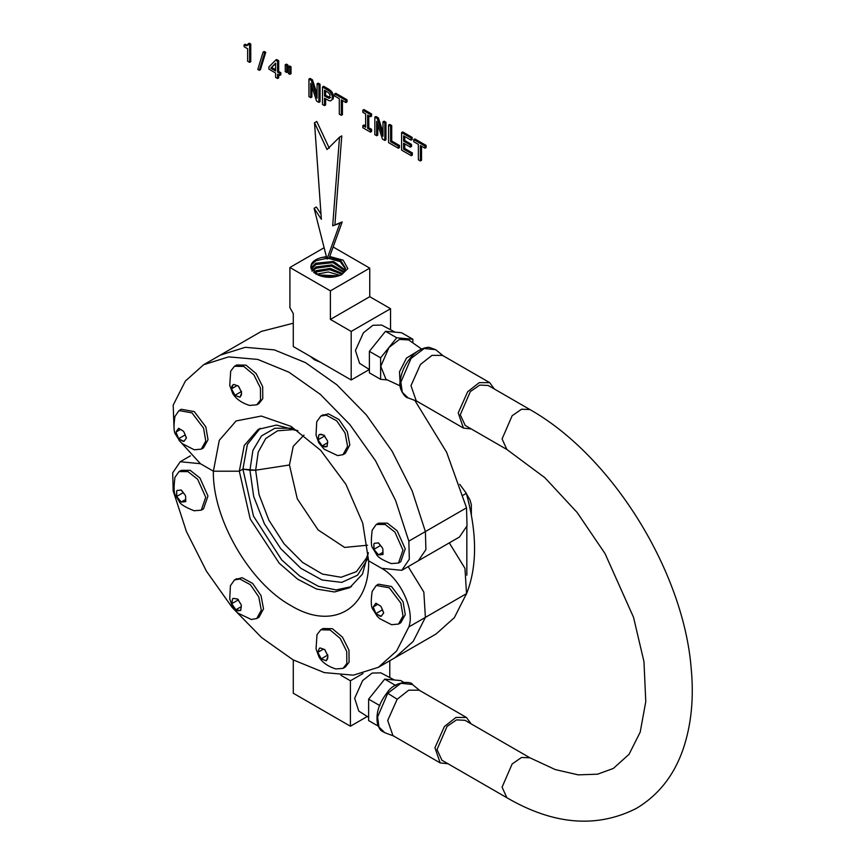<?xml version="1.0" encoding="UTF-8"?>
<svg xmlns="http://www.w3.org/2000/svg" width="864" height="864" viewBox="0 0 864 864"><rect width="100%" height="100%" fill="white"/><g stroke="black" fill="none" stroke-linecap="round" stroke-linejoin="round"><path stroke-width="1.3" d="M174.02 428.058L173.189 405.097L185.404 381.035L203.656 364.716L261.349 331.409L293.285 323.222M414.871 400.442L446.634 452.293L466.528 507.827L467.024 525.874L459.486 536.998L418.349 560.747L425.898 549.623L425.401 531.576L425.898 549.623L418.349 560.747L401.782 570.316L409.331 559.181L408.834 541.134L466.528 507.827M220.223 355.147L245.225 347.306L274.309 349.866L305.554 362.653L336.938 384.847L366.401 414.979L392.029 451.094L412.128 490.817L425.401 531.576L412.128 490.817L392.029 451.094L366.401 414.979L336.938 384.847L305.554 362.653L274.309 349.866L245.225 347.306L220.223 355.147M297.788 430.639L276.404 425.077L258.26 429.343L244.242 445.468L239.317 471.204L242.924 469.12L253.465 516.078L281.664 559.894L299.657 575.975L318.319 586.278L336.074 589.928L351.464 586.624L336.128 589.918L318.362 586.289L299.7 576.007L281.696 559.926L253.476 516.1L242.924 469.12L247.385 444.452L260.15 428.339M310.381 356.422L314.485 359.813L320.576 362.308M291.74 428.155L274.892 428.263L261.5 435.92L252.904 450.382L249.944 470.21L242.924 469.12L255.658 470.21L289.451 464.983L293.242 446.288L303.988 435.132M297.918 430.726L292.54 429.646L277.549 430.801L265.766 438.491L258.239 452.045L255.658 470.21L289.451 464.983L297.292 498.82L318.092 529.913L344.596 547.42L367.546 545.216M449.302 542.884L464.962 568.35L466.528 593.622L454.324 617.684L436.061 634.003L394.934 657.752L413.186 641.434L425.401 617.371L413.186 641.434L394.934 657.752L378.367 667.321L353.365 675.162L324.281 672.602L293.036 659.815L261.652 637.621L232.189 607.489L206.561 571.374L186.462 531.641L173.189 490.892L172.692 472.846L180.241 461.722L190.415 455.846M408.175 566.622L423.835 592.099L425.401 617.371L423.835 592.099L408.175 566.622M367.47 559.31L357.545 575.208L341.734 582.39L322.024 579.982L300.834 568.274L280.8 548.726L264.395 523.757L253.67 496.454L249.944 470.21L255.658 470.21L259.07 494.716L268.92 520.236L284.029 543.748L302.594 562.432L322.402 574.074L341.086 577.271L356.422 571.655L366.574 557.885L368.334 552.69M260.096 428.36L247.363 444.485L242.924 469.12L239.317 471.204L213.386 471.204L239.317 471.204L250.214 518.972L279.234 563.22L297.637 579.172L316.591 589.043L334.454 591.97L349.704 587.714L362.459 574.139L368.345 552.83M378.367 667.321L396.619 650.992L408.834 626.94C415.087 610.34 400.162 578.221 381.586 568.307L368.636 560.833L362.729 523.12L345.902 484.326L320.717 450.36L291.017 426.384L261.306 416.048L236.12 420.941L219.294 440.305L213.386 471.204C212.317 518.476 249.534 582.941 291.017 605.653C332.489 630.839 369.706 609.347 368.636 560.833L381.586 568.307L401.782 570.316M179.096 440.338L200.437 463.72L213.386 471.204L200.437 463.72L180.241 461.722M203.656 364.716L228.658 356.875L257.742 359.424L288.986 372.222L320.371 394.405L349.834 424.537L375.462 460.652L395.561 500.386L408.834 541.134M391.554 563.674C382.59 560.153 377.579 557.086 376.542 554.461L372.913 548.381C371.099 546.858 370.861 540.788 372.211 530.161L376.261 524.459L378.508 523.163L387.396 523.152L397.192 530.842L405.227 548.856L400.766 561.719L398.52 563.026L391.284 563.598M376.261 524.459L385.15 524.459L394.934 532.148L402.97 550.152L398.52 563.026M373.896 548.716L373.896 543.953L374.015 549.266L380.646 545.443M377.935 554.353L374.36 549.914L378.508 554.861L382.892 552.334M382.428 554.569L378.853 554.893L383.011 554.461L382.892 549.148L382.892 553.91M378.853 543.51L382.428 547.96L378.508 542.873L374.36 543.294L377.935 542.981M373.896 543.953L374.36 543.294M374.36 549.914L374.015 549.266M382.428 547.96L382.892 549.148M194.303 510.818C185.328 507.308 180.328 504.23 179.291 501.606L175.662 495.526C173.837 494.003 173.61 487.933 174.949 477.317L178.999 471.604L181.256 470.308L190.145 470.308L199.93 477.997L207.965 496.001L203.515 508.874L201.269 510.17L194.033 510.754M178.999 471.604L187.898 471.604L197.683 479.293L205.718 497.297L201.269 510.17M176.645 495.86L176.645 491.108L176.753 496.422L183.384 492.588M180.673 501.498L177.109 497.059L181.256 502.016L185.641 499.478M185.177 501.714L181.602 502.038L185.749 501.617L185.641 496.303L185.641 501.055M181.602 490.666L185.177 495.104L181.256 490.018L177.109 490.45L180.673 490.126M176.645 491.108L177.109 490.45M177.109 497.059L176.753 496.422M185.177 495.104L185.641 496.303M471.204 514.015L468.623 502.049M321.97 415.541L328.428 413.834L338.958 419.526L347.339 431.741L349.823 444.992L345.298 453.352L343.04 454.658L337.651 455.609L324.13 449.183L318.784 442.789L316.03 435.046L316.732 421.794L320.782 416.092L326.182 415.13L336.712 420.822L345.092 433.037L347.576 446.288L343.04 454.658M321.602 445.316L318.449 440.435L322.132 445.889L327.564 442.746M326.398 446.634L324.724 446.926L322.52 446.029L327.013 446.656L327.704 441.893L326.992 446.159M324.227 435.812L327.391 440.694L323.935 435.11L319.442 434.495L321.116 434.203L323.32 435.1M318.136 439.247L318.848 434.97L318.157 439.733L324.788 435.899M318.449 440.435L318.157 439.733M318.848 434.97L319.442 434.495M327.391 440.694L327.704 441.893M236.671 364.997L246.046 365.148L256.154 373.594L262.678 386.651L262.775 398.671L258.995 403.52L256.748 404.827L249.556 405.421M249.772 405.475C238.291 402.03 233.755 395.539 232.578 393.142L229.748 385.355L230.699 371.12L234.479 366.26L243.799 366.444L253.908 374.89L260.42 387.947L260.528 399.967L256.748 404.827M239.425 397.062L235.364 395.55L240.062 397.192L241.542 393.131L241.304 395.269L240.138 396.781M238.734 386.802L241.38 391.975L238.507 386.068L233.798 384.415L237.859 385.927M231.682 388.346L231.93 386.208L233.096 384.696L231.617 388.757L237.049 385.625M234.49 394.675L231.844 389.502L234.954 395.28L241.585 391.457M231.844 389.502L231.617 388.757M241.38 391.975L241.542 393.131M233.096 384.696L233.798 384.415M174.884 416.556L178.999 410.573L181.256 409.277L194.26 411.588L205.826 426.859L208.019 439.744L203.515 447.844L201.269 449.14L194.303 449.788M178.999 410.573L192.002 412.884L203.58 428.166L205.762 441.04L201.269 449.14M186.062 438.426L184 441.364L186.451 437.983L184 432.043L186.062 437.357M179.075 428.663L183.2 431.05L178.654 428.296L176.213 431.676L178.276 428.738M178.276 438.059L176.213 432.745L178.654 438.674L185.285 434.851M183.2 441.439L179.075 439.052L184 441.364M183.2 431.05L184 432.043M176.213 432.745L176.062 431.989L180.446 429.451M235.656 579.431L242.125 577.714L252.655 583.416L261.036 595.62L263.52 608.872L258.984 617.242L256.738 618.538L251.338 619.499L237.827 613.073L232.481 606.679L229.727 598.936L230.429 585.684L234.479 579.971L239.879 579.02L250.409 584.712L258.79 596.916L261.274 610.178L256.738 618.538M235.3 609.206L232.146 604.314L235.829 609.768L241.261 606.636M240.095 610.524L238.421 610.816L236.218 609.919L240.71 610.535L241.402 605.772L240.689 610.049M237.924 599.702L241.088 604.584L237.632 599L233.14 598.374L237.017 598.99M231.822 603.126L232.546 598.849L231.844 603.623L238.486 599.789M232.146 604.314L231.844 603.623M232.546 598.849L233.14 598.374M241.088 604.584L241.402 605.772M322.974 628.538L332.348 628.679L342.468 637.135L348.98 650.192L349.078 662.213L345.298 667.062L343.051 668.358L335.858 668.963M336.074 669.017C324.594 665.572 320.058 659.081 318.881 656.683L316.051 648.896L317.002 634.662L320.782 629.802L330.102 629.986L340.211 638.431L346.734 651.488L346.831 663.509L343.051 668.358M325.728 660.604L321.667 659.081L326.376 660.733L327.856 656.662L327.607 658.811L326.441 660.323M325.037 650.344L327.694 655.517L324.81 649.598L320.112 647.957L324.173 649.469M317.984 651.888L319.399 648.227L317.92 652.298L323.352 649.166M320.803 658.217L318.146 653.044L321.257 658.822L327.888 654.988M318.146 653.044L317.92 652.298M327.694 655.517L327.856 656.662M319.399 648.227L320.112 647.957M372.136 591.473L376.261 585.49L378.508 584.194L391.511 586.505L403.088 601.776L405.27 614.66L400.766 622.75M376.261 585.49L389.264 587.801L400.831 603.072L403.024 615.956L398.52 624.056L391.554 624.704L379.62 618.602L377.298 616.356L372.924 609.444C370.991 607.068 370.753 600.988 372.211 591.192M383.324 613.343L381.262 616.28L383.702 612.9L381.262 606.96L383.324 612.274M376.337 603.58L380.452 605.966L375.916 603.202L373.464 606.582L375.527 603.655M375.527 612.965L373.464 607.662L375.916 613.591L382.547 609.768M380.452 616.345L376.337 613.969L381.262 616.28M380.452 605.966L381.262 606.96M373.464 607.662L373.313 606.906L377.698 604.368M471.096 723.827L466.42 717.455L455.944 717.455L444.409 726.516L434.938 747.738L440.176 762.901L448.038 763.765M440.176 762.912L392.947 735.642L387.709 720.468L397.181 699.246L408.715 690.185L419.191 690.196L466.42 717.455M395.95 685.627L384.707 679.136L400.788 680.573L403.618 682.214M384.707 679.136L368.626 699.149L368.626 720.587L378.259 726.138M394.427 680.011L380.894 672.872L372.136 673.067L362.599 680.627L354.65 698.296L358.798 711.137L368.626 717.314M368.626 699.149L379.868 705.64M367.297 716.483L350.406 726.224L350.406 680.778L340.956 675.324M389.772 677.549L389.772 660.733M363.02 673.499L350.406 680.778M293.285 659.956L293.285 693.241L350.406 726.224M249.631 44.712L250.754 44.064L250.754 61.733L249.631 62.381L249.631 44.712L248.141 43.848L246.953 45.749L244.091 44.896L244.091 46.688L247.633 48.74L247.633 61.236L249.631 62.381M250.754 44.064L249.264 43.2L248.141 43.848M248.087 45.101L245.754 45.652M246.877 45.004L245.214 44.248L244.091 44.896M264.6 53.006L265.734 52.348L260.431 69.671L259.308 70.319L264.6 53.006L263.077 52.121L257.796 69.444L259.308 70.319M265.734 52.348L264.2 51.462L263.077 52.121M278.694 74.812L278.694 77.857L277.571 78.516L277.571 74.164L279.731 75.416L279.731 73.386L277.571 72.144L277.571 61.344L275.573 60.199L268.92 66.949L268.92 69.174L275.594 73.03L275.594 77.371L277.571 78.516M279.731 73.386L280.854 72.738L280.854 74.768L279.731 75.416M280.854 72.738L278.694 71.496L277.571 72.144M278.694 71.496L278.694 60.696L277.571 61.344M278.694 60.696L276.696 59.54L275.573 60.199M275.594 63.137L270.756 68.213L275.594 70.999L275.594 63.137M275.594 63.666L270.756 68.213M271.879 67.554L275.594 69.703M286.74 72.511L287.863 71.852L287.863 64.984L286.373 64.12L285.25 64.768L285.25 71.647L286.74 72.511L286.74 65.632L285.25 64.768M287.863 64.984L286.74 65.632M289.894 74.326L291.017 73.678L291.017 66.798L289.548 65.956L288.425 66.604L288.425 73.483L289.894 74.326L289.894 67.446L288.425 66.604M291.017 66.798L289.894 67.446M311.882 86.713L311.882 97.027L310.759 97.675L310.759 83.29L316.58 101.034L318.924 102.395L318.924 84.845L317.088 83.786L317.088 98.172L311.332 80.46L308.945 79.078L308.945 96.628L310.759 97.675M318.924 84.845L320.047 84.197L320.047 101.736L318.924 102.395M320.047 84.197L318.211 83.128L317.088 83.786M317.088 94.057L312.455 79.812L311.332 80.46M312.455 79.812L310.068 78.43L308.945 79.078M325.631 98.852L325.631 104.965L324.508 105.613L324.508 98.204L329 100.667L330.793 100.818L331.949 99.77L332.348 97.654L332.046 95.299L329.724 91.4L322.499 86.908L322.499 104.447L324.508 105.613M331.949 99.77L330.793 100.818M333.083 99.122L333.472 96.995L332.348 97.654M333.472 96.995L333.169 94.651L332.046 95.299M333.169 94.651L332.294 92.545L331.16 93.204M332.294 92.545L330.847 90.752L329.724 91.4M330.847 90.752L328.871 89.284L327.748 89.942M328.871 89.284L323.622 86.26L322.499 86.908M328.514 92.686L324.508 90.212L324.508 96.055L329.432 98.323L330.048 94.932L328.514 92.686M325.631 90.86L325.631 95.407L330.556 97.675M329.551 97.546L328.428 98.194M328.169 96.876L327.046 97.524M325.631 95.407L324.508 96.055M342.425 100.537L342.425 114.664L341.302 115.312L341.302 99.889L345.902 102.546L345.902 100.418L334.67 93.928L334.67 96.055L339.293 98.723L339.293 114.145L341.302 115.312M345.902 100.418L347.026 99.77L347.026 101.887L345.902 102.546M347.026 99.77L335.794 93.28L334.67 93.928M365.645 125.939L363.971 124.978L362.848 125.626L362.848 127.742L370.462 132.149L370.462 130.021L367.664 128.401L367.664 115.106L370.462 116.726L370.462 114.599L362.848 110.203L362.848 112.32L365.645 113.94L365.645 127.246L362.848 125.626M370.462 130.021L371.596 129.373L371.596 131.501L370.462 132.149M371.596 129.373L368.788 127.753L367.664 128.401M368.788 127.753L368.788 115.754M370.462 114.599L371.596 113.951L371.596 116.078L370.462 116.726M371.596 113.951L363.971 109.555L362.848 110.203M377.784 124.762L377.784 135.076L376.661 135.724L376.661 121.338L382.482 139.082L384.826 140.443L384.826 122.893L382.99 121.835L382.99 136.22L377.233 118.508L374.846 117.126L374.846 134.676L376.661 135.724M384.826 122.893L385.96 122.245L385.96 139.784L384.826 140.443M385.96 122.245L384.113 121.187L382.99 121.835M382.99 132.106L378.356 117.86L377.233 118.508M378.356 117.86L375.97 116.478L374.846 117.126M398.336 146.113L399.46 145.465L399.46 147.593L398.336 148.241L398.336 146.113L390.593 141.642L390.593 126.22L388.573 125.053L388.573 142.603L398.336 148.241M399.46 145.465L391.716 140.994L390.593 141.642M391.716 140.994L391.716 125.572L390.593 126.22M391.716 125.572L389.696 124.405L388.573 125.053M411.232 153.565L412.355 152.906L412.355 155.034L411.232 155.682L411.232 153.565L403.618 149.159L403.618 143.219L410.4 147.139L410.4 145.044L403.618 141.124L403.618 135.864L411.059 140.162L411.059 138.035L401.598 132.581L401.598 150.12L411.232 155.682M412.355 152.906L404.741 148.511L403.618 149.159M404.741 148.511L404.741 143.867M410.4 145.044L411.523 144.385L411.523 146.491L410.4 147.139M411.523 144.385L404.741 140.476L403.618 141.124M404.741 140.476L404.741 136.512M411.059 138.035L412.182 137.387L412.182 139.514L411.059 140.162M412.182 137.387L402.721 131.922L401.598 132.581M421.513 146.2L421.513 160.315L420.39 160.963L420.39 145.541L424.98 148.198L424.98 146.081L413.748 139.59L413.748 141.718L418.37 144.385L418.37 159.808L420.39 160.963M424.98 146.081L426.114 145.422L426.114 147.55L424.98 148.198M426.114 145.422L414.882 138.942L413.748 139.59M339.952 223.236L342.198 221.929L329.27 257.742L327.013 259.049L339.952 223.236L332.672 225.806L339.52 137.182L327.013 149.526L314.518 122.742L321.365 219.272L314.086 208.3L327.013 259.049M342.198 221.929L332.672 225.806M334.919 224.51L341.777 135.886L339.52 137.182M329.27 148.23L316.764 121.446L314.518 122.742M320.987 214.024L316.332 207.004L314.086 208.3M494.37 389.027L489.694 382.655L479.218 382.644L467.683 391.705L458.212 412.927L463.46 428.101L471.312 428.954M489.704 382.655L442.465 355.385L431.989 355.374L420.455 364.446L410.983 385.668L416.232 400.831L463.46 428.101M419.861 349.866L406.49 358.085L399.503 371.801L400.151 384.016M400.248 385.906L385.97 379.285L380.765 366.336L389.027 347.436L399.438 339.412L408.683 339.952L421.546 349.002M412.852 342.889L412.852 339.239L396.738 337.792L380.624 357.836L380.624 379.328L387.353 379.922M293.285 313.578L293.285 346.55L351.194 379.987L351.194 331.43L330.394 319.421L330.394 290.855L289.915 267.484L289.915 307.735L293.285 313.578M324.13 247.72L289.915 267.484M390.55 329.756L390.55 308.707L369.749 296.698L369.749 268.132L330.394 290.855M369.749 296.698L330.394 319.421M395.107 332.165L381.683 325.08L372.924 325.274L363.388 332.834L355.439 350.503L359.586 363.344L369.382 369.5L351.194 379.987M369.749 268.132L333.148 246.996M390.55 308.707L351.194 331.43M396.738 337.792L385.495 331.301L401.609 332.737L412.852 339.239M385.495 331.301L369.382 351.346L380.624 357.836M369.382 351.346L369.382 372.838L380.624 379.328M310.781 267.332L311.483 264.74L315.878 260.766L326.83 258.282M328.288 258.304L340.254 261.619L345.427 268.823M326.408 256.651L321.851 257.472C316.634 258.725 313.168 260.896 311.461 264.006L310.759 267.052L318.287 275.098C326.063 278.197 333.86 278.046 341.669 274.644L347.846 268.585L343.192 260.172L329.713 256.511M321.851 257.472L326.495 256.997M329.508 257.083L340.891 260.723L345.481 268.196L344.779 270.95L341.539 274.709M345.146 270.022L333.58 261.457L315.943 263.207L311.569 267.149L311.018 268.564M311.256 269.222L315.976 264.492L333.061 262.634L344.909 270.659M344.272 271.858L332.014 264.892L316.04 266.922L311.71 270.842M312.412 271.112L316.073 268.207L331.441 266.09L343.818 272.484M314.442 273.013L316.17 271.933L329.692 269.633L342.036 274.32M342.738 273.683L330.318 268.402L316.138 270.648L313.621 272.354M317.855 274.925L338.731 275.864M316.451 274.255L328.374 271.998L340.103 275.357M321.516 276.286L334.973 276.826M325.339 277.063L331.074 277.29M466.236 594.508L466.322 594.302C477.306 566.989 477.306 533.326 466.322 493.333L459.745 484.294M466.841 575.186L466.841 526.63M441.925 760.244L437 749.596L447.066 726.386L456.484 719.885L464.983 720.306M488.268 385.495L479.758 385.074L470.34 391.586L460.274 414.785L465.21 425.434M328.147 275.864L328.147 277.301M408.834 626.94L466.528 593.622M420.368 691.006L412.43 684.504L400.95 683.284L387.763 693.274L377.579 716.969L378.983 727.045L384.75 732.661M387.763 693.274L397.181 699.246M408.024 397.861L402.268 392.234L400.864 382.169L411.037 358.463L424.224 348.473L435.704 349.693L428.965 347.296C422.096 347.674 415.832 351.302 410.206 358.182C404.546 365.213 401.242 372.773 400.291 380.862C397.84 388.616 405.616 398.272 407.927 397.818L417.517 401.447M311.483 264.74L311.461 264.006M316.235 274.374L314.399 272.095M466.322 493.333L463.18 495.148M488.106 385.409L529.924 409.547C613.688 457.024 683.543 573.048 691.135 667.829C694.051 697.81 691.373 724.939 683.1 749.228C673.985 775.559 658.357 795.312 636.206 808.488C596.592 828.446 553.478 824.861 506.866 797.731L502.081 787.18L512.147 763.97L521.575 757.458L529.924 757.793L464.832 720.22M529.924 409.547L521.575 409.212L512.147 415.724L502.081 438.934L506.866 449.485L544.914 477.749L577.109 512.438L605.048 553.608L633.528 617.306L643.961 661.608L645.775 701.622L640.192 732.164L629.046 754.315L613.31 768.452L597.586 774.187L578.189 774.857L555.25 769.576L529.924 757.793M471.355 514.825L471.323 504.598L469.94 499.802L466.495 493.938M323.039 414.796L320.782 416.092M236.725 364.964L234.479 366.26M174.96 416.275C173.491 426.071 173.729 432.151 175.673 434.527L180.047 441.45L182.369 443.696L194.303 449.798M236.736 578.675L234.479 579.971M323.028 628.506L320.782 629.802M400.766 622.76L398.52 624.056M412.43 684.504C412.214 681.372 394.967 680.152 386.921 692.993C378.875 703.372 375.721 713.599 377.449 723.676C380.376 731.927 381.532 730.458 384.642 732.629L394.243 736.247M443.642 356.195L435.704 349.693M506.866 797.731L441.774 760.147M465.048 425.347L506.866 449.485"/></g></svg>

